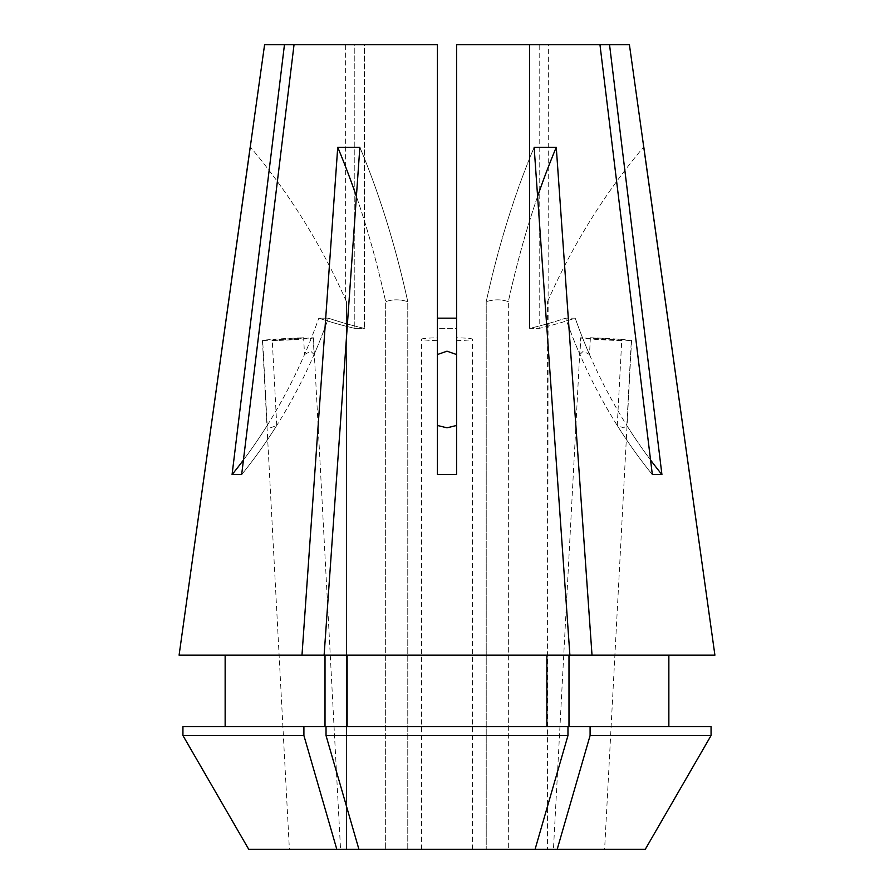 <?xml version="1.0" encoding="UTF-8"?>
<svg xmlns="http://www.w3.org/2000/svg" width="894" height="894" viewBox="0 0 894 894"><rect width="100%" height="100%" fill="white"/><g stroke="black" fill="none" stroke-linecap="round" stroke-linejoin="round"><path stroke-width="0.67" stroke-dasharray="4.47 3.35" d="M617.24 425.466A510.854 442.418 -90 0 0 652.341 474.602L661.929 474.602A510.854 442.418 -90 0 1 626.817 425.466L623.52 427.824L617.24 425.466L621.732 340.648L580.798 337.764L579.904 354.538A510.854 442.418 -90 0 1 565.623 318.163L575.2 318.163A510.854 442.418 -90 0 1 539.194 328.377L529.606 328.377L529.606 44.7L456.577 44.7L456.577 328.377L437.423 328.377L437.423 44.7L364.394 44.7L364.394 328.377L354.806 328.377L364.394 328.377A510.854 442.418 -90 0 1 328.377 318.163A510.854 442.418 -90 0 0 364.394 328.377L364.394 44.7L437.423 44.7L437.423 328.377L456.577 328.377L456.577 44.7L599.963 44.7L456.577 44.7L456.577 474.602L456.577 318.163L456.577 328.377L456.577 318.163L437.423 318.163L437.423 337.764A25.546 1.564 0 0 0 421.454 339.206A25.546 1.564 0 0 0 437.423 340.648L437.423 337.764M626.817 425.466L631.309 340.648L590.375 337.764A25.546 0.782 3 0 1 617.262 339.094A25.546 0.782 3 0 1 631.555 340.558A25.546 0.782 3 0 1 631.309 340.648M590.375 337.764L589.481 354.538A510.854 442.418 -90 0 1 575.2 318.163L565.623 318.163A510.854 442.418 -90 0 1 529.606 328.377L539.194 328.377L539.194 44.7L609.54 44.7L661.929 474.602M579.904 354.538L583.257 351.186L589.481 354.538M556.873 849.3L601.193 849.3L553.453 849.3L580.541 337.854A25.546 0.782 3 0 1 580.798 337.764M631.555 340.558L604.612 849.3L601.193 849.3M267.183 425.466A510.854 442.418 -90 0 1 232.071 474.602L241.659 474.602A510.854 442.418 -90 0 0 276.76 425.466L270.48 427.824L267.183 425.466L262.691 340.648L303.625 337.764L304.519 354.538A510.854 442.418 -90 0 0 318.8 318.163L328.377 318.163L318.8 318.163A510.854 442.418 -90 0 0 354.806 328.377A510.854 442.418 -90 0 1 318.8 318.163A510.854 442.418 90 0 1 243.425 460.041M276.76 425.466L272.268 340.648L313.202 337.764A25.546 0.782 -3 0 1 313.459 337.854A25.546 0.782 -3 0 1 299.166 339.318A25.546 0.782 -3 0 1 272.268 340.648M313.202 337.764L314.096 354.538A510.854 442.418 -90 0 0 328.377 318.163A510.854 442.418 90 0 1 241.659 474.602L294.037 44.7L364.394 44.7L294.037 44.7L354.806 44.7L345.632 44.7L354.806 44.7L354.806 328.377L354.806 44.7L264.59 44.7M304.519 354.538L310.743 351.186L314.096 354.538M337.127 849.3L292.807 849.3L340.547 849.3L313.459 337.854M294.037 44.7L437.423 44.7L437.423 340.648M447 849.3L421.454 849.3L447 849.3M548.368 299.836L547.564 301.669L547.564 849.3L508.34 849.3L547.564 849.3L548.368 44.7M714.909 655.179L568.986 655.179L714.909 655.179L592.018 655.179L556.269 147.298A638.573 319.281 -90 0 0 508.34 301.669L508.34 849.3L508.34 301.669C501.534 299.233 494.158 299.233 486.224 301.669C494.103 299.233 501.478 299.233 508.34 301.669A638.573 319.281 90 0 1 537.607 196.389M645.278 849.3L486.224 849.3L535.081 849.3L567.969 735.538L567.969 726.699L546.871 726.699L546.871 655.179L569.891 655.179L534.143 147.298A638.573 319.281 -90 0 0 486.224 301.669L486.224 849.3L407.776 849.3L486.224 849.3L486.224 301.669A638.573 319.281 90 0 1 534.143 147.298L556.269 147.298M535.081 849.3L358.919 849.3L407.776 849.3L407.776 301.669C399.897 299.233 392.522 299.233 385.66 301.669C392.466 299.233 399.841 299.233 407.776 301.669A638.573 319.281 90 0 0 359.857 147.298L324.109 655.179L569.891 655.179L301.982 655.179L337.731 147.298L359.857 147.298A638.573 319.281 -90 0 1 407.776 301.669L407.776 849.3L358.919 849.3L326.031 735.538L326.031 726.699L347.129 726.699L347.129 655.179L324.109 655.179M337.731 147.298A638.573 319.281 -90 0 1 385.66 301.669L385.66 849.3L346.436 849.3L385.66 849.3L385.66 301.669A638.573 319.281 90 0 0 356.393 196.389M248.722 849.3L346.436 849.3L346.436 301.669L345.632 299.836L346.436 301.669A638.573 638.573 0 0 0 250.588 147.298A638.573 638.573 0 0 1 346.436 301.669L346.436 849.3L248.722 849.3L336.803 849.3L303.904 735.538L303.904 726.699L325.014 726.699L325.014 655.179L225.143 655.179L325.014 655.179M345.632 299.836L345.632 44.7M652.341 474.602L599.963 44.7L529.606 44.7L529.606 328.377A510.854 442.418 -90 0 0 565.623 318.163A510.854 442.418 90 0 0 652.341 474.602M232.071 474.602L284.46 44.7M650.575 460.041A510.854 442.418 90 0 1 575.2 318.163A510.854 442.418 -90 0 1 539.194 328.377L539.194 44.7L599.963 44.7M456.577 318.163L456.577 474.602L437.423 474.602L437.423 318.163M629.41 44.7L609.54 44.7M301.982 655.179L179.091 655.179M668.857 655.179L668.857 726.699L568.986 726.699L568.986 655.179L592.018 655.179M546.871 726.699L347.129 726.699M668.857 726.699L568.986 726.699L711.065 726.699L711.065 735.538L590.096 735.538L590.096 726.699M567.969 735.538L326.031 735.538M557.197 849.3L590.096 735.538M292.807 849.3L289.388 849.3L262.445 340.558A25.546 0.782 -3 0 1 276.738 339.094A25.546 0.782 -3 0 1 303.625 337.764M358.919 849.3L336.803 849.3M347.129 655.179L546.871 655.179M225.143 726.699L325.014 726.699L225.143 726.699M303.904 726.699L182.935 726.699L182.935 735.538L303.904 735.538M568.986 655.179L569.891 655.179M547.564 301.669A638.573 638.573 0 0 1 643.412 147.298A638.573 638.573 0 0 0 547.564 301.669M456.577 340.648A25.546 1.564 0 0 0 472.546 339.206A25.546 1.564 0 0 0 456.577 337.764M621.732 340.648A25.546 0.782 3 0 1 594.834 339.318A25.546 0.782 3 0 1 580.541 337.854M421.454 849.3L421.454 339.206M472.546 849.3L472.546 339.206"/><path stroke-width="1.34" d="M437.423 425.466L447 427.824L456.577 425.466M456.577 354.538L447 351.186L437.423 354.538M301.982 655.179L337.731 147.298L359.857 147.298L324.109 655.179L179.091 655.179L264.59 44.7L437.423 44.7L437.423 474.602L456.577 474.602L456.577 44.7L599.963 44.7L652.341 474.602L661.929 474.602L609.54 44.7L629.41 44.7L714.909 655.179L592.018 655.179L556.269 147.298L534.143 147.298L569.891 655.179L592.018 655.179M324.109 655.179L569.891 655.179M284.46 44.7L232.071 474.602L241.659 474.602L294.037 44.7M456.577 318.163L437.423 318.163M326.031 735.538L567.969 735.538L567.969 726.699L326.031 726.699L326.031 735.538L358.919 849.3L645.278 849.3L711.065 735.538L645.278 849.3M714.909 655.179L643.769 146.873M179.091 655.179L250.231 146.873M358.919 849.3L248.722 849.3L182.935 735.538L182.935 726.699L325.014 726.699L325.014 655.179M225.143 726.699L225.143 655.179L225.143 726.699M347.129 726.699L347.129 655.179M546.871 726.699L546.871 655.179M248.722 849.3L182.935 735.538L303.904 735.538L303.904 726.699M336.803 849.3L303.904 735.538M535.081 849.3L567.969 735.538M557.197 849.3L590.096 735.538L590.096 726.699L568.986 726.699L568.986 655.179M668.857 655.179L668.857 726.699M590.096 726.699L711.065 726.699L711.065 735.538L590.096 735.538M609.54 44.7L599.963 44.7M661.929 474.602A510.854 442.418 90 0 1 650.575 460.041M232.071 474.602A510.854 442.418 90 0 0 243.425 460.041M537.607 196.389A638.573 319.281 90 0 1 556.269 147.298M356.393 196.389A638.573 319.281 90 0 0 337.731 147.298"/></g></svg>
